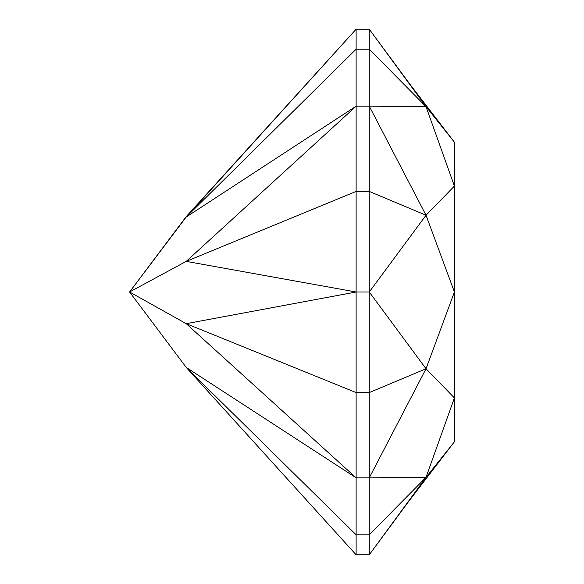 <?xml version="1.0" encoding="UTF-8"?>
<svg xmlns="http://www.w3.org/2000/svg" width="584" height="584" viewBox="0 0 584 584"><rect width="100%" height="100%" fill="white"/><g stroke="black" fill="none" stroke-linecap="round" stroke-linejoin="round"><path stroke-width="0.88" d="M369.263 477.829L426.028 477.325L454.41 441.796L454.41 292L426.028 368.767L369.263 477.829L369.263 392.572L426.028 368.767L454.41 397.923L426.028 477.325L369.263 534.798L369.263 477.829L356.123 477.829L356.123 534.798L369.263 534.798L369.263 554.8L356.123 554.8L356.123 534.798L186.223 367.424L356.123 477.829L356.123 191.428L369.263 191.428L369.263 106.171L426.028 215.233L369.263 191.428L369.263 292L426.028 215.233L454.41 292L454.41 186.077L426.028 215.233M426.028 368.767L369.263 292L356.123 292L186.223 261.377L356.123 191.428L356.123 106.171L369.263 106.171L369.263 49.202L426.028 106.675L454.41 186.077L454.41 142.204L426.028 106.675L369.263 106.171M356.123 292L186.223 323.675L356.123 392.572L369.263 392.572L369.263 292M369.263 554.8L426.028 477.325L369.263 554.8L407.501 503.006L453.301 443.19M442.475 456.739L426.028 477.325M356.123 477.829L186.223 323.675L129.59 292L186.223 261.377L356.123 106.171L186.223 217.014L129.59 292L186.223 367.424L356.123 554.8M426.028 106.675L454.41 142.204L410.457 84.965L369.263 29.2L426.028 106.675M356.123 106.171L356.123 49.202L369.263 49.202L369.263 29.2L356.123 29.2L186.223 216.576L129.59 292M186.223 217.014L356.123 49.202L356.123 29.2L186.223 217.014M333.384 54.334L331.967 55.903"/></g></svg>
